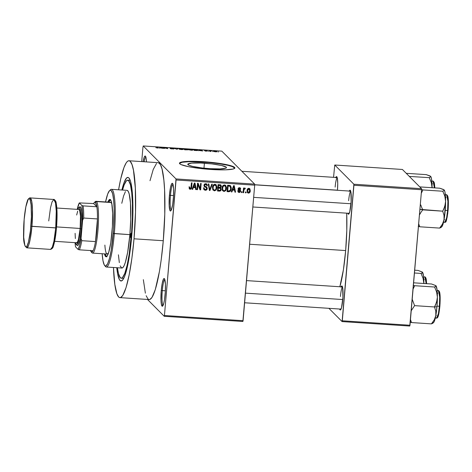 <?xml version="1.0" encoding="UTF-8"?>
<svg xmlns="http://www.w3.org/2000/svg" width="472" height="472" viewBox="0 0 472 472"><rect width="100%" height="100%" fill="white"/><g stroke="black" fill="none" stroke-linecap="round" stroke-linejoin="round"><path stroke-width="0.71" d="M170.469 195.384A12.974 1.941 -86.2 0 0 171.277 210.099A12.974 1.941 93.8 0 1 170.469 195.384L173.537 195.585L170.469 195.384A12.974 1.941 93.8 0 1 172.976 184.286A12.974 1.941 -86.2 0 0 170.469 195.384L169.43 195.196L170.469 195.384M173.307 199.09A13.9 2.083 93.8 0 1 170.775 210.878A13.9 2.083 93.8 0 1 169.43 195.196L169.165 205.479L169.832 210.235L170.587 210.996L171.466 209.645L172.705 204.199L173.495 196.37L173.572 188.806L172.899 184.05L172.144 183.289L171.714 183.708L170.41 187.891L169.43 195.196A13.9 2.083 93.8 0 1 172.587 183.449A13.9 2.083 93.8 0 1 173.307 199.09M162.309 290.616A12.974 1.941 -86.2 0 0 163.111 305.331A12.974 1.941 93.8 0 1 162.309 290.616L165.371 290.817L162.309 290.616A12.974 1.941 93.8 0 1 164.811 279.518A12.974 1.941 -86.2 0 0 162.309 290.616L161.265 290.428L162.309 290.616M165.141 294.322A13.9 2.083 93.8 0 1 162.61 306.11A13.9 2.083 93.8 0 1 161.265 290.428L160.999 300.711L161.371 304.316L162.427 306.228L163.743 303.466L164.545 299.431L165.336 291.607L165.406 284.038L164.734 279.282L163.979 278.521L163.548 278.94L162.244 283.123L161.265 290.428A13.9 2.083 93.8 0 1 164.421 278.681A13.9 2.083 93.8 0 1 165.141 294.322M204.411 163.223A19.429 2.507 -175.1 0 1 226.477 167.607A19.429 2.507 -175.1 0 1 209.828 168.669L202.287 167.979L192.688 166.41L188.853 165.241L187.797 164.179L191.656 163.129L200.724 163.029L211.952 163.914L221.551 165.483L226.289 167.212L226.448 167.719L225.864 168.156L220.023 168.911L209.828 168.669A19.429 2.507 -175.1 0 1 187.767 164.285A19.429 2.507 -175.1 0 1 204.411 163.223L203.987 168.168L204.411 163.223M234.802 168.138A27.807 3.593 4.9 0 0 203.243 162.049L203.273 161.684A27.807 3.593 -175.1 0 1 234.855 167.955A27.807 3.593 -175.1 0 1 211.031 169.477L200.234 168.486L188.405 166.657L181 164.569L179.72 163.772L179.49 163.047L181.13 162.15L185.012 161.548L197.998 161.406L214.07 162.675L225.899 164.51L234.071 167L234.814 168.115L233.174 169.011L225.616 169.826L211.031 169.477A27.807 3.593 -175.1 0 1 179.448 163.206A27.807 3.593 -175.1 0 1 203.273 161.684L203.243 162.049A27.807 3.593 4.9 0 0 179.472 163.395M349.327 191.054A12.048 1.805 93.8 0 1 350.342 190.334A12.048 1.805 93.8 0 1 350.967 203.886A12.048 1.805 93.8 0 1 348.778 214.099A12.048 1.805 93.8 0 1 347.864 213.25L348.613 214.2L349.752 211.81L351.133 201.532L350.873 191.844L349.964 190.192L349.203 191.361M341.114 286.834A12.048 1.805 93.8 0 1 342.135 286.115A12.048 1.805 93.8 0 1 342.755 299.667A12.048 1.805 93.8 0 1 340.566 309.88A12.048 1.805 93.8 0 1 339.651 309.03L340.406 309.986L341.545 307.591L342.926 297.313L342.66 287.625L342.1 286.073L341.752 285.973L340.99 287.141M130.178 180.322L128.85 177.915L128.118 177.448L126.561 178.015L124.089 182.517L121.888 190.015A51.902 7.764 93.8 0 1 129.004 178.08A51.902 7.764 93.8 0 1 131.694 236.466A51.902 7.764 93.8 0 1 122.254 280.468A51.902 7.764 93.8 0 1 116.767 267.701L117.622 273.789L119.369 279.512L120.059 280.474L121.552 280.911L123.162 279.353L124.82 275.872L127.257 267.347L130.697 246.331L132.656 221.268L132.679 198.081L132.13 190.6L130.762 182.233L130.178 180.322L127.694 180.18M146.155 295.708L147.907 298.888L148.869 299.502L149.884 299.46L152.008 297.407L155.294 289.601L159.412 271.542L161.182 259.989L163.277 240.732A68.587 10.26 -86.2 0 0 158.226 162.687L128.962 160.757A68.587 10.26 93.8 0 1 134.018 238.802L163.277 240.732L164.775 214.07L164.586 190.004L163.861 180.121L162.049 169.07L160.433 164.634L158.557 162.746M119.941 297.631A68.587 10.26 93.8 0 1 113.463 267.482L114.826 284.427L116.891 293.779L118.643 296.959L119.611 297.572L120.62 297.531L122.749 295.478L126.03 287.672L129.18 274.834L131.918 258.06L134.018 238.802A68.587 10.26 93.8 0 1 119.941 297.631L149.205 299.561A68.587 10.26 -86.2 0 0 163.277 240.732L134.018 238.802L135.511 212.14L135.322 188.074L133.482 170.268L132.018 164.61L130.266 161.436L129.298 160.816L128.284 160.863L127.239 161.566L126.16 162.917L123.971 167.519L120.749 178.782L118.584 189.797A68.587 10.26 93.8 0 1 128.962 160.757M345.663 250.567A51.902 7.764 -86.2 0 0 346.696 213.173L346.79 230.389L345.663 250.567L249.641 244.242L345.663 250.567L343.427 269.642L339.858 286.752A51.902 7.764 -86.2 0 0 345.663 250.567M254.656 184.121L221.828 151.14L143.193 145.954L176.015 178.935L254.656 184.121L254.703 185.166L176.068 179.985L164.445 315.508L243.086 320.689L254.703 185.166L242.879 321.473L243.086 320.689L164.445 315.508L164.238 316.293L242.879 321.473L164.238 316.293L147.476 299.449L164.238 316.293L164.445 315.508L176.015 178.935L176.068 179.985L254.703 185.166L254.656 184.121L221.828 151.14L143.193 145.954L176.015 178.935L254.656 184.121M213.055 151.53L212.471 151.494L213.055 151.53M210.512 151.164L210.854 151.506L210.276 151.471L209.615 150.81L211.468 150.951L209.615 150.81L210.854 151.506L210.488 151.04M209.066 151.27L208.482 151.229L209.066 151.27M206.931 151.075L205.22 151.093L206.907 151.058L204.453 150.597L206.807 150.686L205.043 150.662L207.497 151.099L204.47 150.633L206.931 151.111M199.314 150.491L198.47 150.692L199.337 149.901L199.945 149.943L202.712 150.969L199.314 150.491L202.712 150.969L199.945 149.943L199.337 149.901L198.47 150.692L199.314 150.491M191.166 150.22L188.434 149.583L191.526 149.435L192.847 149.825L192.576 150.214L191.166 150.22L192.948 149.907L190.24 149.288C188.676 149.24 188.086 149.353 188.47 149.618L191.166 150.22M181.608 149.595L179.201 149.158L178.847 148.833L179.165 148.686L183.39 149.276L181.608 149.595L183.39 149.276L180.682 148.662C179.118 148.615 178.528 148.721 178.912 148.987L181.608 149.595M157.347 147.996L155.807 147.624L157.766 147.883L157.164 147.122L157.748 147.158L158.22 147.996L157.347 147.996L158.362 147.777L157.748 147.158L157.164 147.122L157.825 147.86L155.807 147.624L157.347 147.996M160.079 147.907L159.235 148.108L160.096 147.311L160.71 147.352L163.471 148.385L160.079 147.907L163.471 148.385L160.71 147.352L160.096 147.311L159.235 148.108L160.079 147.907M163.996 147.742L164.722 148.468L163.235 147.518L167.035 148.45L166.309 147.724L166.893 147.76L167.796 148.668L163.996 147.742L167.796 148.668L166.893 147.76L166.309 147.724L167.035 148.45L163.235 147.518L164.722 148.468L163.996 147.742L163.955 148.243L163.996 147.742M173.448 148.81L170.799 148.774L174.026 148.845L171.283 148.863L170.244 148.556L173.383 148.768L170.014 148.143L172.823 148.214L170.705 148.285L174.026 148.845L170.593 148.379L173.466 148.438L171.442 148.049L170.038 148.19L173.448 149.022M178.056 148.497L177.136 149.288L173.938 148.226L176.711 149.158L177.448 148.456L178.056 148.497L177.448 148.456L176.711 149.158L173.938 148.226L177.136 149.288L178.056 148.497M187.98 149.754L184.67 149.783L183.767 148.875L186.806 149.128L187.98 149.754L186.965 149.476L187.402 149.329L183.767 148.875L184.67 149.783L188.009 149.807M197.679 150.208L197.172 150.55L194.228 150.415L193.325 149.506L197.331 150.002L193.325 149.506L194.228 150.415L195.933 150.527C197.508 150.586 198.093 150.48 197.679 150.208L197.75 150.35M216.919 151.595L215.545 151.831L213.645 151.329L215.368 151.182L216.919 151.595L214.966 151.152L213.686 151.388L216.978 151.701M218.542 151.895L217.958 151.854L218.542 151.895M246.095 191.962L246.018 192.883L245.434 192.841L245.517 191.927L246.095 191.962L245.517 191.927L245.434 192.841L246.018 192.883L245.475 192.358L246.018 192.883L246.095 191.962M243.894 190.31L243.688 192.729L243.109 192.688L243.505 188.027L244.089 188.068L244.024 188.812L244.649 188.039L245.322 188.316L245.098 188.971L244.195 189.136L243.894 190.31L244.089 189.366L245.098 188.971L245.322 188.316L244.791 188.027L244.024 188.812L244.089 188.068L243.505 188.027L243.109 192.688L243.688 192.729L243.151 192.204L243.688 192.729L243.894 190.31L243.381 189.791L243.894 190.31M242.107 191.703L242.03 192.617L241.446 192.582L241.522 191.661L242.107 191.703L241.522 191.661L241.446 192.582L242.03 192.617L241.487 192.098L242.03 192.617L242.107 191.703M239.215 191.844L238.413 190.871L237.823 190.918L238.26 192.157L239.115 192.511L240.655 191.095L240.047 189.838L240.655 191.095L240.384 191.927L239.41 192.505L238.295 192.192L237.823 190.918L238.413 190.871L239.215 191.844L240.065 191.06L238.254 189.72L238.124 188.658L238.98 187.726L240.248 187.933L240.738 189.101L240.154 189.148L239.469 188.346L238.673 188.977L240.401 190.08L240.655 191.095L240.366 190.045L238.673 188.865L239.469 188.346L239.947 188.54L238.956 187.827L240.154 189.148L240.738 189.101L240.395 188.057L239.505 187.679L238.083 188.924L238.395 189.897L240.059 191.178L239.215 191.844L238.153 191.101M232.584 190.068L231.917 191.951L231.304 191.909L233.622 185.62L234.236 185.661L235.546 192.192L234.932 192.151L234.596 190.204L232.584 190.068L234.596 190.204L234.932 192.151L235.546 192.192L234.236 185.661L233.622 185.62L231.304 191.909L231.917 191.951L231.457 191.49L231.917 191.951L232.584 190.068L232.141 189.632L232.584 190.068M223.982 191.514L222.395 190.399L222.011 188.163L223.014 185.549L224.265 184.935L225.339 185.172L226.501 187.266L226.365 189.272L225.734 190.641L223.982 191.514L225.734 190.641L226.507 188.381L225.74 185.484L224.548 184.935C222.884 185.26 222.041 186.334 222.011 188.163L222.395 190.399L223.982 191.514M214.424 190.883L212.837 189.768L212.453 187.531L213.663 184.729L214.707 184.304L216.005 184.7L216.972 187.195L216.17 190.015L214.424 190.883L216.17 190.015L216.949 187.75L216.182 184.859L214.99 184.304C213.326 184.629 212.483 185.702 212.453 187.531L212.837 189.768L214.424 190.883M190.499 188.505L189.644 188.765L190.163 189.284L189.443 188.983L189.071 187.201L189.661 187.16L190.051 188.487L190.877 188.192L191.455 182.841L192.033 182.876L191.473 188.287L191.001 189.036L190.163 189.284C191.207 189.089 191.709 188.405 191.661 187.231L192.033 182.876L191.455 182.841L190.918 188.092L190.251 188.535L189.378 187.862M193.343 187.484L192.676 189.366L192.069 189.325L194.387 183.03L195.001 183.071L196.305 189.602L195.697 189.567L195.361 187.614L193.343 187.484L195.361 187.614L195.697 189.567L196.305 189.602L195.001 183.071L194.387 183.03L192.069 189.325L192.676 189.366L192.222 188.906L192.676 189.366L193.343 187.484L192.906 187.048L193.343 187.484M197.992 184.558L197.556 189.685L196.971 189.65L197.52 183.236L198.14 183.278L200.157 188.582L200.6 183.443L201.178 183.478L200.63 189.892L200.004 189.85L197.992 184.558L200.004 189.85L200.63 189.892L201.178 183.478L200.6 183.443L200.157 188.582L198.14 183.278L197.52 183.236L196.971 189.65L197.556 189.685L197.013 189.166L197.556 189.685L197.992 184.558L197.479 184.039L197.992 184.558M206.559 186.983L207.267 188.54L206.659 189.85L205.29 190.281L203.91 189.543L203.55 187.992L204.14 187.945L204.423 189.03L205.267 189.52L206.081 189.431L206.671 188.629L206.476 187.791L204.264 186.552L203.945 185.343L204.494 184.121L205.751 183.697L207.001 184.34L207.338 185.726L206.754 185.773L206.447 184.753L205.703 184.446L204.807 184.741L204.518 185.579L204.836 186.245L206.878 187.242L207.267 188.54L206.512 186.959L204.653 186.068L204.523 185.407L205.703 184.446L206.435 184.741L206.754 185.773L207.338 185.726L206.848 184.163L205.751 183.697L203.945 185.343L204.376 186.676L206.435 187.75L206.683 188.517L205.408 189.537L204.529 189.148L204.14 187.945L203.55 187.992L204.105 189.779L205.29 190.281L203.874 189.49M212.347 184.216L209.969 190.505L209.397 190.47L208.223 183.944L208.825 183.986L209.715 189.732L211.739 184.174L212.347 184.216L211.739 184.174L209.715 189.732L208.825 183.986L208.223 183.944L209.397 190.47L209.969 190.505L209.308 189.974L209.969 190.505L212.347 184.216M221.238 189.355L220.223 191.018L217.503 191.001L218.052 184.593L220.489 184.835L221.274 185.791L221.191 186.995L220.583 187.732L221.238 189.355L220.583 187.732L221.327 186.428L220.896 185.101L218.052 184.593L217.503 191.001L219.309 191.119L218.79 190.6L217.545 190.517L218.79 190.6L219.309 191.119C220.483 191.148 221.126 190.558 221.238 189.355L220.725 188.835L221.238 189.355M231.25 188.647L230.1 191.42L227.061 191.632L227.616 185.225L230.253 185.561L231.215 187.237L231.25 188.647L230.153 185.508L227.616 185.225L227.061 191.632L228.772 191.744L228.253 191.225L227.103 191.148L228.253 191.225L228.772 191.744C230.419 191.514 231.245 190.482 231.25 188.647L230.731 188.127L231.25 188.647M250.296 190.771L249.853 192.358L249.139 193.007L248.065 193.042L247.234 192.204L247.18 189.797L248.089 188.475L249.074 188.322L249.894 188.853L250.296 190.771L249.753 188.694L248.874 188.298C247.67 188.517 247.062 189.284 247.051 190.605L247.588 192.729L248.461 193.125L247.352 192.428L248.461 193.125C249.682 192.9 250.29 192.116 250.296 190.771L249.776 190.251L250.296 190.771M142.981 146.745L141.712 161.601L142.981 146.745M328.901 308.322L342.1 321.585L409.767 326.046L421.59 189.732L353.923 185.272L342.306 320.795L409.973 325.255L409.767 326.046L342.1 321.585L328.901 308.322M334.748 165.011L353.876 184.227L421.543 188.688L402.415 169.472L334.748 165.011L353.876 184.227L342.1 321.585L342.306 320.795L409.973 325.255L421.59 189.732L353.923 185.272L353.876 184.227L421.543 188.688L421.59 189.732L421.543 188.688L402.415 169.472L334.748 165.011L333.551 177.325L334.748 165.011M337.451 190.304L337.734 183.407L337.356 178.263L336.79 176.711L336.442 176.611L335.686 177.779M335.138 187.118A11.122 1.664 93.8 0 1 337.214 177.643A11.122 1.664 -86.2 0 0 335.138 187.118M340.442 296.481A11.122 1.664 93.8 0 1 342.524 287.005A11.122 1.664 -86.2 0 0 340.442 296.481M348.655 200.7A11.122 1.664 93.8 0 1 350.731 191.225A11.122 1.664 -86.2 0 0 348.655 200.7M146.45 161.914L146.06 157.931L145.405 156.138L145.004 156.025L144.131 157.371L143.075 161.69A13.9 2.083 93.8 0 1 145.447 156.185A13.9 2.083 93.8 0 1 146.45 161.914M156.498 163.489L153.235 169.442L150.007 180.711M143.34 279.666L145.382 293.177M144.161 161.76A12.974 1.941 93.8 0 1 145.842 157.017A12.974 1.941 -86.2 0 0 144.161 161.76M335.81 177.472A12.048 1.805 93.8 0 1 336.825 176.752A12.048 1.805 93.8 0 1 337.456 190.269M234.802 168.126L232.248 166.545L227.775 165.288L219.138 163.713L208.671 162.48L188.658 161.701L182.157 162.279L179.46 163.412M190.251 188.535L189.661 187.16L189.071 187.201L189.449 188.989M189.142 186.641L189.732 188.015M191.048 187.419L191.479 182.841L191.148 186.711L191.661 187.231L191.148 186.711L191.072 187.272M189.29 188.77L190.163 189.284L189.237 188.676M189.136 188.623L190.617 188.393M189.366 187.85L189.136 187.059M194.582 183.047L195.792 189.083L196.305 189.602L195.614 189.071L194.582 183.047M194.842 187.095L195.361 187.614L194.842 187.095L192.936 186.971L194.842 187.095M193.603 186.747L194.311 184.918L193.856 184.469L194.311 184.918L194.682 183.72L194.281 183.319L195.225 186.853L193.603 186.747L193.178 186.316L193.603 186.747L195.225 186.853L194.682 183.72L193.603 186.747M197.815 183.26L200.157 188.582L197.815 183.26M200.624 183.443L200.11 189.372L200.63 189.892L199.815 189.349L200.11 189.372L200.624 183.443M197.479 184.039L197.036 189.166L197.479 184.039M203.674 187.98L204.529 189.148M206.435 187.75L204.146 186.375M206.559 183.932L207.338 185.726L206.695 185.219L206.482 183.82M206.435 184.741L204.642 183.992M204.028 184.9L204.523 185.407L204.028 184.9M204.01 184.882L204.653 186.068M204.004 185.059L205.013 186.039M206.854 187.213L206.512 186.959M205.957 189.478L204.777 189.762L205.29 190.281C206.447 190.275 207.102 189.697 207.267 188.54L206.748 188.021L206.689 188.387L206.364 186.723M203.821 189.455L204.96 189.768L206.14 189.331M206.565 188.729L206.689 188.387M204.565 184.027L205.084 183.927M205.19 183.927L205.65 184.039M204.24 186.428L205.957 187.272M205.302 186.877L205.762 187.107M204.346 188.871L203.633 187.714M208.388 183.956L209.055 188.192L209.568 188.712L209.055 188.192L209.196 189.213L209.715 189.732L209.196 189.213L208.388 183.956M209.592 189.614L209.45 189.986L209.592 189.614M215.899 184.623L216.43 187.231L216.949 187.75L216.43 187.231L216.359 187.797M215.728 189.561L216.17 190.015L215.728 189.561M212.96 190.027L213.904 190.363L215.108 190.027L213.904 190.363L213.019 190.074M216.353 187.827L216.424 186.121L215.816 184.517M216.453 186.676L216.424 186.121M213.769 184.64L215.25 184.912M213.067 189.183L212.542 186.841M212.53 186.906L213.031 187.579C213.019 186.157 213.651 185.319 214.931 185.053L214.412 184.534L213.81 184.623M215.816 185.472L214.412 184.534L215.816 185.472L216.365 187.691C216.359 189.065 215.728 189.88 214.483 190.133L213.609 189.726L212.518 187.059L213.609 189.726M220.601 184.882L221.327 186.428L220.807 185.909L220.737 186.292L220.477 184.694M220.176 187.325L220.583 187.732L220.176 187.325M220.524 187.673L220.66 189.237M220.029 190.316L218.79 190.6L220.17 190.192M219.161 190.605L219.527 190.552M220.566 189.561L220.412 187.508M219.681 187.756L218.973 187.602L219.492 188.121L218.973 187.602L217.828 187.526L218.341 188.045L220.383 188.405L220.66 189.319L219.993 190.334L218.152 190.293L217.633 189.773L218.152 190.293L218.341 188.045L217.828 187.526L217.633 189.773L217.828 187.526L219.456 187.667M220.507 185.702L219.987 185.183L219.067 184.93L219.586 185.449L219.067 184.93L218.052 184.859L218.571 185.378L220.507 185.702L220.731 186.493L220.117 187.343L218.406 187.295L217.893 186.776L218.406 187.295L218.571 185.378L218.052 184.859L217.893 186.776L218.052 184.859L220.094 185.313M219.586 185.449L218.571 185.378L218.406 187.295L220.572 187.03L220.607 185.832L219.586 185.449M225.911 188.458L225.982 186.747L225.474 185.272L225.988 187.862L226.507 188.381L225.988 187.862L225.917 188.428M225.286 190.192L225.734 190.641L225.286 190.192M222.518 190.658L223.462 190.995L224.666 190.658L223.462 190.995L222.583 190.7M226.017 187.301L225.982 186.747M223.327 185.272L224.814 185.543M222.625 189.809L222.1 187.472M222.094 187.537L222.595 188.21C222.583 186.788 223.215 185.95 224.489 185.685L223.97 185.166L223.374 185.254M225.374 186.104L223.97 185.166L225.374 186.104L225.929 188.322C225.917 189.697 225.286 190.511 224.041 190.765L223.167 190.358L222.076 187.691L223.167 190.358M230.572 185.797L230.153 185.508M230.301 185.584L230.655 188.747M229.575 190.906L228.253 191.225L229.345 191.048M230.548 189.231L230.755 187.242L230.283 185.567M229.982 186.257L228.129 186.009L227.71 190.918L229.463 190.942L230.188 190.363L230.69 188.281L230.413 186.723L229.463 185.738L229.982 186.257L229.463 185.738L228.643 185.561L229.162 186.08L228.643 185.561L227.616 185.49L228.129 186.009L229.982 186.257L230.666 188.599L230.301 190.151L228.755 190.989L227.71 190.918L227.191 190.399L227.71 190.918L228.129 186.009L227.616 185.49L227.191 190.399L227.616 185.49L229.593 185.832M233.817 185.632L235.026 191.673L235.546 192.192L234.85 191.661L233.817 185.632M234.077 189.685L234.596 190.204L234.077 189.685L232.171 189.555L234.077 189.685M232.843 189.331L233.546 187.502L233.097 187.054L233.546 187.502L233.917 186.31L233.516 185.909L234.46 189.443L232.843 189.331L232.413 188.9L232.843 189.331L234.46 189.443L233.917 186.31L232.843 189.331M239.381 191.844L238.602 191.992L239.115 192.511L238.041 191.85M237.9 190.352L238.696 191.325M239.546 190.658L238.195 189.608M239.935 190.729L238.136 189.573M239.941 190.735L239.422 190.216M240.083 187.827L240.738 189.101L240 188.599L240.071 187.809M239.469 188.346L238.732 187.832M238.207 188.405L238.673 188.865L238.207 188.405M238.826 189.266L238.673 188.865M238.95 189.054L238.153 188.346L238.785 189.225M237.9 191.768L239.676 191.632M238.802 189.242L238.153 188.458M238.684 187.832L239.475 188.068M241.546 191.667L241.511 192.098L241.546 191.667M243.528 188.027L244.024 188.812L243.528 188.027M244.172 188.34L244.584 188.452L244.726 188.027L245.098 188.971L244.172 188.34L243.57 188.847L244.089 189.366L243.57 188.847L243.174 192.21L243.682 188.617M244.236 188.411L244.685 188.859L244.236 188.411M245.54 191.927L245.499 192.364L245.54 191.927M249.47 188.475L249.706 190.782L248.537 192.458L248.001 192.216L247.629 190.641L248.803 188.965L248.29 188.446L248.974 188.883M247.116 190.086L247.847 192.021L248.673 192.458L247.947 192.605L248.744 192.423M247.198 192.322L247.552 192.523M249.647 191.072L249.487 188.499M247.511 191.72L247.098 190.405M248.006 188.475L248.803 188.965L248.065 189.319L247.629 190.641L247.145 189.838M248.803 188.965L249.712 190.776L249.493 189.402L248.142 188.446M247.116 190.122L248.018 191.939M216.247 186.228L214.931 185.053L213.48 185.891L213.031 188.405L213.899 189.956L214.907 190.098L215.899 189.325L216.247 186.228M219.492 188.121L218.341 188.045L218.152 190.293L219.922 190.352L220.483 189.933L220.625 188.835L219.492 188.121M225.805 186.853L224.489 185.685L223.044 186.523L222.595 189.03L223.457 190.588L224.465 190.729L225.463 189.956L225.805 186.853M248.673 192.458L249.428 191.868L249.712 190.776M157.707 147.659L157.748 147.158L157.707 147.659M160.043 147.942L160.096 147.311L160.043 147.942M160.698 147.5L161.778 148.019L160.167 147.813L160.545 147.429L160.161 147.913L161.784 147.919L160.686 147.494M163.808 148.096L163.855 147.559L163.808 148.096M166.846 148.267L166.893 147.76L166.846 148.267M177.395 149.064L177.448 148.456L177.395 149.064M179.496 149.028L181.49 149.583L182.859 149.347L180.794 148.768L182.806 149.235L179.472 149.252L180.682 148.662L179.555 148.81L179.401 149.235M182.806 149.235L182.835 149.6M186.965 149.476L187.402 149.329M186.835 149.305L184.452 149.016L184.41 149.524L184.452 149.016L186.835 149.305L184.723 149.288L184.682 149.783L184.723 149.288L186.416 149.394M187.396 149.713L184.829 149.394L185.148 149.713L184.829 149.394L184.794 149.789L184.829 149.394L187.396 149.713L185.136 149.813L186.971 149.825M192.364 149.866L190.352 149.394L192.364 149.866L189.036 149.884L190.24 149.288L189.113 149.435L188.965 149.86M189.054 149.659L192.393 150.232M197.095 150.173L195.892 149.689L197.095 150.173L197.072 150.556L194.706 150.344L194.016 149.648L193.968 150.149L194.016 149.648L195.255 149.73L194.016 149.648L194.7 150.444L197.084 150.379M199.284 150.527L199.337 149.901L199.284 150.527M199.402 150.403L199.78 150.019L201.025 150.509L199.396 150.497L201.025 150.509L199.78 150.019L199.402 150.403M210.152 151.353L210.199 150.845L210.152 151.353M210.258 151.453L210.305 150.951L210.258 151.453M216.347 151.559L215.043 151.246L216.347 151.559L214.247 151.636L214.966 151.152L214.2 151.624M214.264 151.423L216.371 151.854M95.497 241.587A25.022 3.746 93.8 0 1 93.078 250.732A25.022 3.746 93.8 0 1 91.243 251.871L92.081 252.844A25.948 3.882 -86.2 0 0 97.899 230.843A25.948 3.882 -86.2 0 0 96.477 201.568L95.486 202.423A25.022 3.746 93.8 0 1 96.849 206.777A25.022 3.746 93.8 0 1 97.439 218.937A25.022 3.746 93.8 0 1 95.497 241.587L96.854 230.655L97.439 218.937L95.497 241.587L81.78 240.685L81.048 238.454L82.624 220.141L83.721 218.035L97.439 218.937L95.497 241.587L81.78 240.685A25.022 3.746 93.8 0 1 79.361 249.824L93.078 250.732A25.022 3.746 -86.2 0 0 95.497 241.587M94.89 202.181A25.948 3.882 93.8 0 1 95.987 201.314A25.948 3.882 93.8 0 1 96.477 201.568L111.109 202.529L96.477 201.568A25.948 3.882 93.8 0 1 98.034 229.156A25.948 3.882 93.8 0 1 92.571 253.104A25.948 3.882 93.8 0 1 92.081 252.844A25.948 3.882 93.8 0 1 91.934 252.673M90.482 250.349L91.674 252.113L93.078 250.732L79.361 249.824A25.022 3.746 -86.2 0 0 81.78 240.685L81.048 238.454L82.624 220.141L82.553 211.733L81.91 205.503L79.325 202.907L93.651 203.562L96.849 206.777L95.486 202.423L94.601 202.293L93.651 203.562A25.022 3.746 93.8 0 1 94.424 202.429A25.022 3.746 93.8 0 1 95.486 202.423L96.477 201.568A25.948 3.882 -86.2 0 0 95.379 201.573L94.424 202.429M91.173 251.794L92.005 252.768A25.948 3.882 -86.2 0 0 92.081 252.844L91.243 251.871A25.022 3.746 93.8 0 1 91.173 251.794A25.022 3.746 93.8 0 1 90.553 250.561M75.555 246.862L78.14 249.458L79.361 249.824L78.14 249.458L79.668 245.405L81.048 238.454A24.096 3.605 93.8 0 1 78.14 249.458L75.555 246.862A24.096 3.605 93.8 0 1 75.042 242.661L75.555 246.862M93.651 203.562L96.849 206.777L83.131 205.875L81.91 205.503L79.325 202.907L77.237 209.367A24.096 3.605 93.8 0 1 79.325 202.907L93.651 203.562M97.439 218.937A25.022 3.746 -86.2 0 0 96.849 206.777L83.131 205.875A25.022 3.746 93.8 0 1 83.721 218.035L97.439 218.937M83.721 218.035A25.022 3.746 -86.2 0 0 83.131 205.875L81.91 205.503A24.096 3.605 93.8 0 1 82.624 220.141L83.721 218.035M130.526 235.298L131.216 235.345L130.526 235.298L131.045 233.333L131.175 235.947A2.319 0.348 93.8 0 1 130.697 237.935A2.319 0.348 93.8 0 1 130.526 235.298A2.319 0.348 93.8 0 1 131.004 233.31A2.319 0.348 93.8 0 1 131.175 235.947L130.655 237.912L130.526 235.298M106.879 256.815L106.094 256.025L105.362 253.948A28.733 4.301 -86.2 0 0 106.572 256.65M107.858 202.093A28.733 4.301 93.8 0 1 109.882 199.444A28.733 4.301 93.8 0 1 112 232.135A28.733 4.301 93.8 0 1 106.106 256.78A28.733 4.301 93.8 0 1 104.448 253.883L105.179 255.966L106.389 256.738L107.74 255.045L108.654 252.608L110.767 242.691L112.401 226.519L112.637 213.214L111.775 203.426L111.162 201.054L110.023 199.467L108.707 200.346L107.793 202.27M127.204 190.387L128.266 191.455L129.186 193.974L130.449 202.925L130.732 219.515L129.883 234.649L114.336 233.622A38.928 5.823 -86.2 0 0 110.56 189.72L109.604 190.576A38.002 5.688 93.8 0 1 113.292 233.433L129.883 234.649A38.928 5.823 -86.2 0 0 127.015 190.352L111.469 189.331A38.928 5.823 93.8 0 1 114.336 233.622A38.928 5.823 93.8 0 1 106.347 267.016A38.928 5.823 93.8 0 1 105.091 265.901M104.666 265.535L105.498 266.509A38.928 5.823 -86.2 0 0 114.336 233.622L113.292 233.433A38.002 5.688 93.8 0 1 104.666 265.535A38.002 5.688 93.8 0 1 102.147 253.735L102.996 260.762L104.271 264.951L105.309 265.996L105.87 265.972L107.651 263.73L109.463 258.426L111.15 250.502L113.581 229.728L114.135 208.412L113.616 199.851L112.613 193.732L111.215 190.57L110.118 190.251L109.539 190.641L107.728 193.939L105.557 201.945A38.002 5.688 93.8 0 1 109.604 190.576M110.076 190.269A38.928 5.823 93.8 0 1 111.469 189.331M131.304 236.077L131.723 236.106L131.304 236.077A49.123 7.351 93.8 0 1 121.221 278.209A49.123 7.351 93.8 0 1 117.422 267.742L118.484 273.642L120.295 277.731L121.711 278.138L122.46 277.636L124.803 273.371L127.11 265.305L129.192 254.125L131.676 231.286L132.372 216.984L132.39 203.727L131.718 192.665L130.425 184.753L128.614 180.664L127.924 180.221L126.449 180.758L124.106 185.018L122.543 190.057A49.123 7.351 93.8 0 1 127.682 180.18A49.123 7.351 93.8 0 1 131.304 236.077M106.713 253.812L107.858 253.765L108.713 252.42A25.948 3.882 93.8 0 1 107.203 254.066A25.948 3.882 93.8 0 1 104.872 245.086M95.987 201.314L110.613 202.276A25.948 3.882 93.8 0 1 111.899 204.11L111.109 202.529L110.359 202.317M106.347 267.016L121.894 268.037A38.928 5.823 -86.2 0 0 129.883 234.649L127.688 252.137L125.351 262.385L124.106 265.683L122.873 267.583L121.705 268.007L120.159 265.854M119.333 262.638L118.413 254.803M121.776 203.296L123.558 196.01L125.422 191.579M110.513 199.544L108.707 202.335M110.33 199.638A28.733 4.301 -86.2 0 0 108.772 202.158M253.659 197.349L350.979 203.762L253.659 197.349M420.776 204.907L421.667 207.415L420.776 204.907M422.806 209.863L421.667 207.415L422.806 209.863L442.712 211.173L444.016 215.397L444.022 219.822L442.435 224.117L439.633 228.094L440.954 227.498L440.978 226.772L441.703 226.825L442.889 224.554L444.358 217.81L445.597 201.391L444.789 206.459L442.712 211.173L419.909 209.338L422.806 209.863L421.289 211.804L422.806 209.863M445.373 221.905L447.143 217.427L448.081 210.465L447.603 210.494L446.618 217.828L444.754 222.424A13.9 2.083 -86.2 0 0 447.603 210.494L445.208 210.341L447.603 210.494A13.9 2.083 -86.2 0 0 446.583 194.676L447.91 201.231L447.603 210.494L448.081 210.465L448.37 201.638L447.126 195.272M444.14 189.915L439.786 188.216L419.879 186.906L439.786 188.216L443.538 189.508L444.323 190.293L442.795 191.237L444.819 196.187L445.597 201.391L445.013 192.316L444.465 190.411L443.786 189.732M418.221 226.348L419.726 226.784L439.633 228.094L419.726 226.784L418.676 223.746L419.726 226.784L418.221 226.348M419.425 214.978L421.289 211.804L419.425 214.978M421.289 193.278L422.882 189.921L442.795 191.237L422.882 189.921L421.384 189.49L422.882 189.921L421.289 193.278M447.344 195.402L448.329 200.582L448.258 207.845M447.822 212.99L446.73 219.232M446.311 220.589L445.468 221.881M443.869 208.872L442.712 211.173L444.016 215.397L444.022 219.822A18.656 2.791 -86.2 0 0 445.597 201.391L445.385 203.957L443.869 208.872M440.972 227.486L441.768 226.772A18.656 2.791 -86.2 0 0 444.022 219.822L442.435 224.117L439.633 228.094L441.161 227.156M444.323 190.293L442.795 191.237L444.819 196.187L445.597 201.391A18.656 2.791 -86.2 0 0 444.193 189.974A18.656 2.791 -86.2 0 0 444.187 189.968L444.193 189.974M254.685 184.729L337.462 190.181L254.685 184.729M431.809 181.012L433.066 181.095L434.399 187.862A13.9 2.083 -86.2 0 0 433.066 181.095L434.193 182.363L434.859 187.891L433.609 181.69M430.617 176.333L426.269 174.634L406.362 173.324L426.269 174.634L430.022 175.926L430.806 176.717L429.272 177.655L431.302 182.605L432.081 187.809L431.496 178.735L430.948 176.835L430.269 176.15M409.324 176.416L429.272 177.655L409.324 176.416M433.827 181.82L434.452 183.537L434.848 187.891M430.806 176.717L429.272 177.655L431.302 182.605L432.081 187.809M432.081 187.708A18.656 2.791 -86.2 0 0 430.676 176.392A18.656 2.791 -86.2 0 0 430.671 176.386L430.676 176.392M342.766 299.549L245.446 293.136L342.766 299.549M436.004 313.367L435.809 315.603A18.656 2.791 -86.2 0 0 436.948 306.741L434.5 306.959L435.803 311.178L435.809 315.603L434.228 319.898L431.42 323.875L411.513 322.565L410.463 319.526L411.513 322.565L431.42 323.875L432.747 323.279L432.765 322.559L433.491 322.606L434.275 321.397L435.809 315.603L436.948 306.741L437.391 297.177L436.576 302.239L434.5 306.959L435.803 311.178L436.004 313.367M439.391 306.281L438.405 313.609L436.541 318.205A13.9 2.083 -86.2 0 0 439.391 306.281L437.001 306.121L439.391 306.281A13.9 2.083 -86.2 0 0 438.37 290.457L439.697 297.012L439.391 306.281L439.869 306.251L439.391 306.281M437.161 317.685L438.93 313.207L439.863 306.239L440.158 297.419L438.913 291.053M411.218 310.759L414.593 305.644L434.5 306.959L414.593 305.644L412.203 299.272L414.593 305.644L411.218 310.759M413.077 289.059L414.67 285.707L434.582 287.017L436.606 291.973L437.391 297.177L437.013 289.472L435.927 285.696L435.904 286.421L434.582 287.017L414.67 285.707L413.171 285.271L414.67 285.707L413.077 289.059M435.927 285.696L431.579 284.002L413.614 282.817L431.579 284.002L435.573 285.513M410.009 322.128L411.513 322.565L410.009 322.128M439.609 308.776L438.517 315.013M438.099 316.37L437.261 317.668M439.137 291.183L439.762 292.9L440.116 296.363L440.051 303.632M436.11 286.079L434.582 287.017L436.606 291.973L437.391 297.177A18.656 2.791 -86.2 0 0 435.981 285.755A18.656 2.791 -86.2 0 0 435.975 285.749L435.981 285.755M435.662 304.652L434.5 306.959L436.948 306.741A18.656 2.791 -86.2 0 0 437.391 297.177L437.172 299.744L435.662 304.652M432.759 323.267L433.556 322.553A18.656 2.791 -86.2 0 0 435.809 315.603L434.228 319.898L431.42 323.875L432.948 322.937M414.451 272.999L421.065 273.435L423.089 278.392L423.874 283.595L423.496 275.89L422.411 272.114L422.387 272.84L421.065 273.435L414.451 272.999M422.411 272.114L418.062 270.421L414.693 270.196L418.062 270.421L422.056 271.931M426.186 283.642A13.9 2.083 -86.2 0 0 424.853 276.875L426.186 283.642M425.614 277.601L426.245 279.318L426.635 283.672L425.396 277.471M423.874 283.495A18.656 2.791 -86.2 0 0 422.464 272.173A18.656 2.791 -86.2 0 0 422.458 272.167L422.458 272.167M422.593 272.497L421.065 273.435L423.089 278.392L423.874 283.595M48.728 220.931L50.504 207.733L52.073 201.851L53.861 199.467L55.519 202.984L56.251 211.261L55.708 227.941L30.886 226.182C30.426 233.286 28.001 248.791 25.488 246.614C23.028 243.794 23.435 226.259 24.166 219.433L23.706 237.257L24.868 245.499L25.488 246.614L26.184 246.815L26.928 246.095L28.462 242.03L30.426 230.767L31.412 216.813L31.093 204.889L30.184 200.116L29.571 199.001L28.875 198.8L28.125 199.52L25.866 206.771L24.166 219.433C24.633 212.335 27.052 196.824 29.571 199.001C32.025 201.821 31.618 219.356 30.886 226.182L31.931 226.371L32.479 209.692L31.742 201.414L30.09 197.898A25.022 3.746 93.8 0 1 31.931 226.371L56.498 227.893L57.023 212.034L56.357 204.081L54.811 200.464M79.219 207.373L79.821 206.789L80.883 207.857L81.615 211.71L81.874 221.344L81.45 228.908A19.464 2.915 -86.2 0 0 79.561 206.954L78.606 207.81A18.538 2.773 93.8 0 1 80.405 228.719L81.45 228.908L80.075 239.133L78.252 244.992L77.644 245.576L77.084 245.41M77.709 209.397A18.538 2.773 93.8 0 1 78.606 207.81M54.652 241.316L76.724 242.767A16.685 2.496 -86.2 0 0 80.146 228.46L56.581 226.908L80.146 228.46A16.685 2.496 -86.2 0 0 78.918 209.474L56.846 208.022M55.708 227.941A25.022 3.746 -86.2 0 0 53.861 199.467C53.56 198.795 56.256 200.907 56.162 202.901C57.248 208.594 57.36 216.925 56.498 227.887L55.708 227.941L53.932 241.133L52.362 247.021L50.569 249.405A25.022 3.746 -86.2 0 0 55.708 227.941M31.931 226.371A25.022 3.746 93.8 0 1 26.798 247.835L28.585 245.458L30.155 239.57L31.931 226.371M56.823 223.162L56.953 210.046M56.693 206.577L55.79 201.804L55.171 200.688M51.784 248.502L53.301 246.166M54.062 243.717L56.026 232.454M77.691 209.45L78.853 207.656L79.39 207.81L80.258 210.199L80.759 215.008L80.659 225.097L80.051 232.242L78.535 240.909L76.783 244.59L76.252 244.437L75.514 242.691A18.538 2.773 93.8 0 0 76.198 244.378A18.538 2.773 93.8 0 0 80.405 228.719L81.45 228.908A19.464 2.915 -86.2 0 1 77.03 245.351L76.198 244.378M76.405 242.608L77.402 242.242L78.464 239.428L80.146 228.46L80.464 216.123L79.662 210.412L78.753 209.503M77.703 211.12L76.67 215.02M75.101 233.339L75.355 238.531M56.492 227.87L56.498 227.893C55.761 236.165 54.693 242.307 53.295 246.325C53.129 247.694 52.221 248.72 50.569 249.405L26.798 247.835C22.031 244.148 23.789 232.389 24.16 219.415C24.892 211.155 25.96 205.019 27.358 201.001C27.523 199.013 30.473 197.272 30.09 197.898L53.861 199.467M234.826 168.321L234.855 167.955M220.383 188.405L219.863 187.885M248.001 192.216L247.481 191.697M210.471 151.075L210.435 151.482M107.209 254.066L92.571 253.104M123.729 278.374L121.221 278.209M446.034 197.426L445.527 197.396M350.714 191.148L254.685 184.817M444.571 219.622L444.063 219.592M349.25 213.338L252.833 206.984M445.326 194.594L446.583 194.676L447.716 195.939C448.453 198.287 448.577 203.131 448.081 210.465C447.019 218.66 446.152 222.554 445.479 222.141L443.503 222.341M241.876 171.283L337.197 177.566M432.01 183.815L432.517 183.844M244.62 302.77L341.038 309.125M435.851 315.373L436.358 315.402M246.52 280.604L342.501 286.929M437.314 293.177L437.821 293.212M435.29 318.122L437.261 317.927C437.709 317.131 438.606 317.703 439.869 306.251C440.364 298.912 440.24 294.074 439.503 291.725L438.37 290.457L437.119 290.374M424.304 279.63L423.797 279.595M423.602 276.793L425.148 276.952L425.986 278.144L426.647 283.678"/></g></svg>
